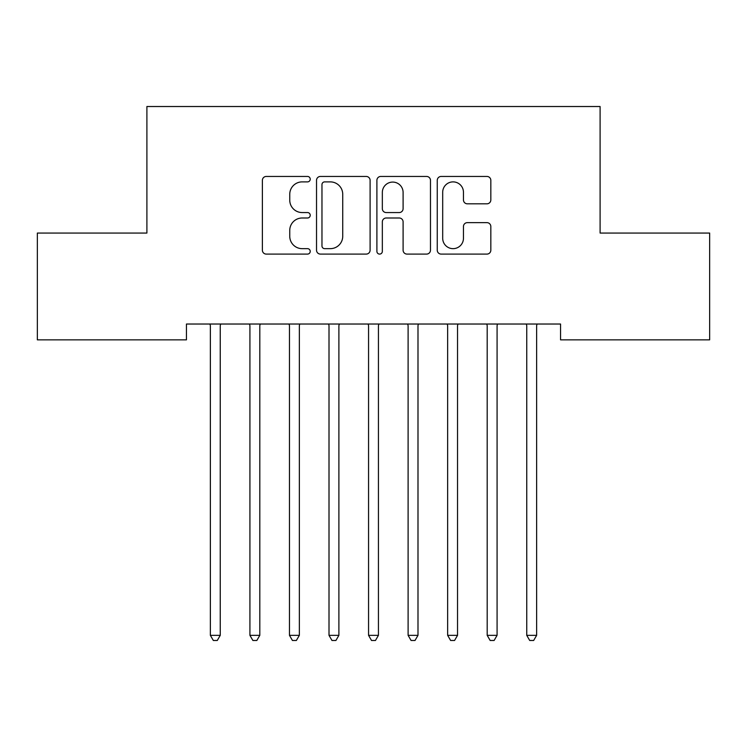 <?xml version="1.0" encoding="UTF-8"?>
<svg xmlns="http://www.w3.org/2000/svg" width="747" height="747" viewBox="0 0 747 747"><rect width="100%" height="100%" fill="white"/><g stroke="black" fill="none" stroke-linecap="round" stroke-linejoin="round"><path stroke-width="1.12" d="M310.229 179.168A2.717 2.717 0 0 0 307.512 176.451L266.268 176.451A3.884 3.884 0 0 0 262.384 180.335L262.384 250.208A3.884 3.884 0 0 0 266.268 254.092L307.512 254.092A2.717 2.717 0 0 0 310.229 251.375A2.717 2.717 0 0 0 307.512 248.658L302.171 248.658A12.419 12.419 0 0 1 289.752 236.229L289.752 230.412A12.419 12.419 0 0 1 302.171 217.993L307.512 217.993A2.717 2.717 0 0 0 310.229 215.276A2.717 2.717 0 0 0 307.512 212.559L302.171 212.559A12.419 12.419 0 0 1 289.752 200.131L289.752 194.313A12.419 12.419 0 0 1 302.171 181.885L307.512 181.885A2.717 2.717 0 0 0 310.229 179.168M486.941 203.819A3.884 3.884 0 0 0 490.826 199.935L490.826 180.335A3.884 3.884 0 0 0 486.941 176.451L441.141 176.451A3.884 3.884 0 0 0 437.256 180.335L437.256 250.208A3.884 3.884 0 0 0 441.141 254.092L486.941 254.092A3.884 3.884 0 0 0 490.826 250.208L490.826 226.528A3.884 3.884 0 0 0 486.941 222.643L467.342 222.643A3.884 3.884 0 0 0 463.457 226.528L463.457 238.274A10.383 10.383 0 0 1 453.074 248.658A10.383 10.383 0 0 1 442.691 238.274L442.691 192.268A10.383 10.383 0 0 1 453.074 181.885A10.383 10.383 0 0 1 463.457 192.268L463.457 199.935A3.884 3.884 0 0 0 467.342 203.819L486.941 203.819M560.558 324.03L186.442 324.03L186.442 339.848L37.35 339.848L37.35 233.064L146.898 233.064L146.898 106.522L600.102 106.522L600.102 233.064L709.65 233.064L709.65 339.848L560.558 339.848L560.558 324.03M370.101 180.335A3.884 3.884 0 0 0 366.226 176.451L320.416 176.451A3.884 3.884 0 0 0 316.532 180.335L316.532 250.208A3.884 3.884 0 0 0 320.416 254.092L366.226 254.092A3.884 3.884 0 0 0 370.101 250.208L370.101 180.335M380.774 176.451L426.584 176.451A3.884 3.884 0 0 1 430.468 180.335L430.468 250.208A3.884 3.884 0 0 1 426.584 254.092L406.984 254.092A3.884 3.884 0 0 1 403.1 250.208L403.1 221.868A3.884 3.884 0 0 0 399.215 217.993L386.208 217.993A3.884 3.884 0 0 0 382.333 221.868L382.333 251.375A2.717 2.717 0 0 1 379.616 254.092A2.717 2.717 0 0 1 376.899 251.375L376.899 180.335A3.884 3.884 0 0 1 380.774 176.451M324.684 181.885A2.717 2.717 0 0 0 321.966 184.602L321.966 245.94A2.717 2.717 0 0 0 324.684 248.658L330.314 248.658A12.419 12.419 0 0 0 342.733 236.229L342.733 194.313A12.419 12.419 0 0 0 330.314 181.885L324.684 181.885M403.1 192.465A10.383 10.383 0 0 0 392.717 182.081A10.383 10.383 0 0 0 382.333 192.465L382.333 208.674A3.884 3.884 0 0 0 386.208 212.559L399.215 212.559A3.884 3.884 0 0 0 403.1 208.674L403.1 192.465M220.253 326.084A3.959 3.959 0 0 1 220.542 324.609A3.959 3.959 0 0 0 220.253 326.084L220.253 635.342L210.365 635.342L210.365 326.084A3.959 3.959 0 0 0 210.084 324.609A3.959 3.959 0 0 1 210.365 326.084M210.084 324.609L209.851 324.03M220.776 324.03L220.542 324.609M220.253 635.342L217.293 640.478L213.334 640.478L210.365 635.342M259.807 326.084A3.959 3.959 0 0 1 260.087 324.609A3.959 3.959 0 0 0 259.807 326.084L259.807 635.342L249.918 635.342L249.918 326.084A3.959 3.959 0 0 0 249.629 324.609A3.959 3.959 0 0 1 249.918 326.084M299.351 326.084A3.959 3.959 0 0 1 299.631 324.609A3.959 3.959 0 0 0 299.351 326.084L299.351 635.342L289.462 635.342L289.462 326.084A3.959 3.959 0 0 0 289.173 324.609A3.959 3.959 0 0 1 289.462 326.084M249.629 324.609L249.395 324.03M260.32 324.03L260.087 324.609M259.807 635.342L256.837 640.478L252.878 640.478L249.918 635.342M289.173 324.609L288.94 324.03M299.864 324.03L299.631 324.609M299.351 635.342L296.382 640.478L292.432 640.478L289.462 635.342M338.895 326.084A3.959 3.959 0 0 1 339.185 324.609A3.959 3.959 0 0 0 338.895 326.084L338.895 635.342L329.007 635.342L329.007 326.084A3.959 3.959 0 0 0 328.727 324.609A3.959 3.959 0 0 1 329.007 326.084M378.44 326.084A3.959 3.959 0 0 1 378.729 324.609A3.959 3.959 0 0 0 378.44 326.084L378.44 635.342L368.56 635.342L368.56 326.084A3.959 3.959 0 0 0 368.271 324.609A3.959 3.959 0 0 1 368.56 326.084M328.727 324.609L328.493 324.03M339.418 324.03L339.185 324.609M338.895 635.342L335.926 640.478L331.976 640.478L329.007 635.342M368.271 324.609L368.038 324.03M378.962 324.03L378.729 324.609M378.44 635.342L375.48 640.478L371.52 640.478L368.56 635.342M417.993 326.084A3.959 3.959 0 0 1 418.273 324.609A3.959 3.959 0 0 0 417.993 326.084L417.993 635.342L408.105 635.342L408.105 326.084A3.959 3.959 0 0 0 407.815 324.609A3.959 3.959 0 0 1 408.105 326.084M407.815 324.609L407.582 324.03M418.507 324.03L418.273 324.609M417.993 635.342L415.024 640.478L411.074 640.478L408.105 635.342M457.537 326.084A3.959 3.959 0 0 1 457.827 324.609A3.959 3.959 0 0 0 457.537 326.084L457.537 635.342L447.649 635.342L447.649 326.084A3.959 3.959 0 0 0 447.369 324.609A3.959 3.959 0 0 1 447.649 326.084M447.369 324.609L447.136 324.03M458.06 324.03L457.827 324.609M457.537 635.342L454.568 640.478L450.618 640.478L447.649 635.342M497.082 326.084A3.959 3.959 0 0 1 497.371 324.609A3.959 3.959 0 0 0 497.082 326.084L497.082 635.342L487.193 635.342L487.193 326.084A3.959 3.959 0 0 0 486.913 324.609A3.959 3.959 0 0 1 487.193 326.084M486.913 324.609L486.68 324.03M497.605 324.03L497.371 324.609M497.082 635.342L494.122 640.478L490.163 640.478L487.193 635.342M536.635 326.084A3.959 3.959 0 0 1 536.916 324.609A3.959 3.959 0 0 0 536.635 326.084L536.635 635.342L526.747 635.342L526.747 326.084A3.959 3.959 0 0 0 526.458 324.609A3.959 3.959 0 0 1 526.747 326.084M526.458 324.609L526.224 324.03M537.149 324.03L536.916 324.609M536.635 635.342L533.666 640.478L529.707 640.478L526.747 635.342"/></g></svg>
